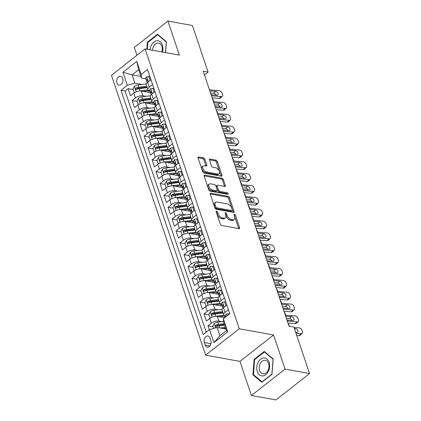 <?xml version="1.0" encoding="UTF-8"?>
<svg xmlns="http://www.w3.org/2000/svg" width="421" height="421" viewBox="0 0 421 421"><rect width="100%" height="100%" fill="white"/><g stroke="black" fill="none" stroke-linecap="round" stroke-linejoin="round"><path stroke-width="0.63" d="M216.562 211.084A0.958 0.537 51.9 0 0 216.247 211.142A0.958 0.537 51.9 0 0 216.162 211.774L220.325 224.14A1.368 0.768 51.9 0 0 221.683 225.482L239.002 228.635A1.368 0.768 51.9 0 0 239.454 228.545A1.368 0.768 51.9 0 0 239.575 227.645L235.413 215.278A0.958 0.537 51.9 0 0 234.465 214.342A0.958 0.537 51.9 0 0 234.144 214.4A0.958 0.537 51.9 0 0 234.065 215.031L234.602 216.631A4.384 2.458 51.9 0 1 234.229 219.52A4.384 2.458 51.9 0 1 232.776 219.799L231.334 219.536A4.384 2.458 51.9 0 1 226.998 215.247L226.461 213.647A0.958 0.537 51.9 0 0 225.514 212.71A0.958 0.537 51.9 0 0 225.198 212.773A0.958 0.537 51.9 0 0 225.114 213.405L225.651 215.005A4.384 2.458 51.9 0 1 225.277 217.894A4.384 2.458 51.9 0 1 223.825 218.167L222.383 217.904A4.384 2.458 51.9 0 1 218.052 213.621L217.51 212.021A0.958 0.537 51.9 0 0 216.562 211.084M116.906 82.99A4.463 3.126 -79.7 0 0 119.017 85.1A4.463 3.126 -79.7 0 0 122.232 83.126A4.463 3.126 -79.7 0 0 122.727 78.422A4.463 3.126 -79.7 0 0 120.616 76.312A4.463 3.126 -79.7 0 0 117.401 78.285A4.463 3.126 -79.7 0 0 116.906 82.99M204.843 159.201A1.368 0.768 51.9 0 0 203.485 157.864L198.628 156.98A1.368 0.768 51.9 0 0 198.175 157.065A1.368 0.768 51.9 0 0 198.059 157.97L202.68 171.705A1.368 0.768 51.9 0 0 204.032 173.042L221.357 176.194A1.368 0.768 51.9 0 0 221.809 176.11A1.368 0.768 51.9 0 0 221.925 175.204L217.304 161.469A1.368 0.768 51.9 0 0 215.947 160.133L210.079 159.064A1.368 0.768 51.9 0 0 209.626 159.149A1.368 0.768 51.9 0 0 209.511 160.054L211.484 165.932A1.368 0.768 51.9 0 0 212.842 167.269L215.752 167.8A3.663 2.052 51.9 0 1 218.983 170.5A3.663 2.052 51.9 0 1 219.062 173.794A3.663 2.052 51.9 0 1 217.846 174.026L206.443 171.952A3.663 2.052 51.9 0 1 203.217 169.253A3.663 2.052 51.9 0 1 203.132 165.953A3.663 2.052 51.9 0 1 204.348 165.727L206.248 166.069A1.368 0.768 51.9 0 0 206.7 165.985A1.368 0.768 51.9 0 0 206.822 165.079L204.843 159.201L203.932 159.917A1.368 0.768 51.9 0 0 202.58 158.575L197.996 157.743M179.388 55.146L167.916 21.05L192.423 25.513L208.09 72.059L203.185 71.165L288.99 326.128L293.895 327.017L309.556 373.564L285.049 369.101L273.576 335.011L239.26 328.764L145.077 48.899L179.388 55.146M210.81 193.181A1.368 0.768 51.9 0 0 210.358 193.265A1.368 0.768 51.9 0 0 210.242 194.17L214.863 207.906A1.368 0.768 51.9 0 0 216.215 209.242L233.539 212.395A1.368 0.768 51.9 0 0 233.992 212.31A1.368 0.768 51.9 0 0 234.108 211.405L229.487 197.67A1.368 0.768 51.9 0 0 228.129 196.333L210.81 193.181L210.163 193.686M208.769 189.803L204.148 176.067A1.368 0.768 51.9 0 1 204.264 175.168A1.368 0.768 51.9 0 1 204.717 175.078L222.041 178.23A1.368 0.768 51.9 0 1 223.393 179.572L225.372 185.45A1.368 0.768 51.9 0 1 225.256 186.35A1.368 0.768 51.9 0 1 224.803 186.44L217.778 185.161A1.368 0.768 51.9 0 0 217.325 185.245A1.368 0.768 51.9 0 0 217.204 186.15L218.52 190.05A1.368 0.768 51.9 0 0 219.873 191.387L227.187 192.718A0.958 0.537 51.9 0 1 228.029 193.423A0.958 0.537 51.9 0 1 228.05 194.286A0.958 0.537 51.9 0 1 227.735 194.349L210.126 191.145A1.368 0.768 51.9 0 1 208.769 189.803M133.22 89.578L128.137 88.652L130.531 95.767L133.852 93.162L135.446 97.909A5.584 2.468 -18.6 0 1 143.003 95.767L146.008 96.314M137.209 101.435L132.126 100.508L134.52 107.623L137.841 105.024L139.435 109.765A5.584 2.468 -18.6 0 1 146.992 107.629L150.002 108.176M141.198 113.291L136.12 112.37L138.514 119.485L141.83 116.88L143.429 121.622A5.584 2.468 -18.6 0 1 150.986 119.485L153.991 120.032M145.192 125.153L140.109 124.227L142.503 131.341L145.824 128.742L147.418 133.483A5.584 2.468 -18.6 0 1 154.975 131.341L157.98 131.894M149.181 137.009L144.098 136.088L146.497 143.203L149.813 140.598L151.407 145.34A5.584 2.468 -18.6 0 1 158.964 143.203L161.974 143.75M153.176 148.871L148.092 147.945L150.486 155.06L153.802 152.455L155.402 157.201A5.584 2.468 -18.6 0 1 162.959 155.06L165.963 155.607M157.165 160.727L152.081 159.801L154.475 166.916L157.796 164.316L159.391 169.058A5.584 2.468 -18.6 0 1 166.948 166.921L169.958 167.469M161.154 172.589L156.075 171.663L158.47 178.778L161.785 176.173L163.38 180.919A5.584 2.468 -18.6 0 1 170.942 178.778L173.947 179.325M165.148 184.445L160.064 183.519L162.459 190.634L165.774 188.034L167.374 192.776A5.584 2.468 -18.6 0 1 174.931 190.639L177.936 191.187M169.137 196.302L164.053 195.381L166.448 202.496L169.768 199.891L171.363 204.632A5.584 2.468 -18.6 0 1 178.92 202.496L181.93 203.043M173.126 208.163L168.047 207.237L170.442 214.352L173.757 211.752L175.357 216.494A5.584 2.468 -18.6 0 1 182.914 214.357L185.919 214.905M177.12 220.02L172.036 219.099L174.431 226.214L177.751 223.609L179.346 228.35A5.584 2.468 -18.6 0 1 186.903 226.214L189.908 226.761M181.109 231.882L176.025 230.955L178.42 238.07L181.74 235.465L183.335 240.212A5.584 2.468 -18.6 0 1 190.892 238.07L193.902 238.618M185.098 243.738L180.02 242.812L182.414 249.927L185.729 247.327L187.329 252.068A5.584 2.468 -18.6 0 1 194.886 249.932L197.891 250.479M189.092 255.6L184.009 254.673L186.403 261.788L189.724 259.183L191.318 263.93A5.584 2.468 -18.6 0 1 198.875 261.788L201.88 262.336M193.081 267.456L187.998 266.53L190.397 273.645L193.713 271.045L195.307 275.787A5.584 2.468 -18.6 0 1 202.864 273.65L205.874 274.197M197.075 279.312L191.992 278.392L194.386 285.506L197.702 282.901L199.301 287.648A5.584 2.468 -18.6 0 1 206.858 285.506L209.863 286.054M201.064 291.174L195.981 290.248L198.375 297.363L201.696 294.763L203.29 299.505A5.584 2.468 -18.6 0 1 210.847 297.368L213.857 297.915M205.053 303.031L199.975 302.11L202.369 309.225L205.685 306.62L207.279 311.361A5.584 2.468 -18.6 0 1 214.842 309.225L217.846 309.772M209.048 314.892L203.964 313.966L206.358 321.081L209.674 318.476A5.584 2.468 -18.6 0 1 217.236 316.339L224.703 317.697A4.394 1.947 161.4 0 1 225.509 315.971M133.852 93.162A5.584 2.468 161.4 0 1 141.409 91.025L150.581 92.694M137.841 105.024A5.584 2.468 161.4 0 1 145.398 102.882L154.575 104.555M141.83 116.88A5.584 2.468 161.4 0 1 149.387 114.744L158.564 116.412M145.824 128.742A5.584 2.468 161.4 0 1 153.381 126.6L162.553 128.273M149.813 140.598A5.584 2.468 161.4 0 1 157.37 138.462L166.548 140.13M153.802 152.455A5.584 2.468 161.4 0 1 161.359 150.318L170.537 151.986M157.796 164.316A5.584 2.468 161.4 0 1 165.353 162.174L174.526 163.848M161.785 176.173A5.584 2.468 161.4 0 1 169.342 174.036L178.52 175.704M165.774 188.034A5.584 2.468 161.4 0 1 173.336 185.893L182.509 187.566M169.768 199.891A5.584 2.468 161.4 0 1 177.325 197.754L186.498 199.422M173.757 211.752A5.584 2.468 161.4 0 1 181.314 209.611L190.492 211.284M177.751 223.609A5.584 2.468 161.4 0 1 185.308 221.472L194.481 223.141M181.74 235.465A5.584 2.468 161.4 0 1 189.297 233.329L198.475 234.997M185.729 247.327A5.584 2.468 161.4 0 1 193.286 245.185L202.464 246.859M189.724 259.183A5.584 2.468 161.4 0 1 197.281 257.047L206.453 258.715M193.713 271.045A5.584 2.468 161.4 0 1 201.27 268.903L210.447 270.577M197.702 282.901A5.584 2.468 161.4 0 1 205.259 280.765L214.436 282.433M201.696 294.763A5.584 2.468 161.4 0 1 209.253 292.621L218.425 294.295M205.685 306.62A5.584 2.468 161.4 0 1 213.242 304.483L222.42 306.151M210.874 340.689L209.995 338.084A4.326 3.026 -79.7 0 0 207.953 336.037A4.326 3.026 -79.7 0 0 204.832 337.947A4.326 3.026 -79.7 0 0 204.359 342.505L205.238 345.109A4.326 3.026 -79.7 0 0 207.279 347.157A4.326 3.026 -79.7 0 0 210.4 345.246A4.326 3.026 -79.7 0 0 210.874 340.689M239.26 328.764L205.627 355.15L111.444 75.285L145.077 48.899M128.137 88.652L125.09 91.041L120.974 90.289L203.185 334.579L209.547 329.585L217.104 327.449L225.919 329.054M120.974 90.289L127.337 85.3L122.948 72.254L136.762 61.413L141.156 74.459L147.518 69.465L229.729 313.756L223.367 318.75L227.756 331.79L213.942 342.631L209.547 329.585M149.887 90.694L149.55 90.631A5.584 2.468 -18.6 0 1 147.892 89.562A5.584 2.468 -18.6 0 1 149.26 87.068L152.565 84.474M153.875 102.556L153.539 102.492A5.584 2.468 -18.6 0 1 151.886 101.419A5.584 2.468 -18.6 0 1 153.255 98.924L156.559 96.335M157.864 114.412L157.528 114.349A5.584 2.468 -18.6 0 1 155.875 113.281A5.584 2.468 -18.6 0 1 157.244 110.786L160.548 108.192M161.859 126.268L161.522 126.211A5.584 2.468 -18.6 0 1 159.869 125.137A5.584 2.468 -18.6 0 1 161.232 122.643L164.537 120.048M165.848 138.13L165.511 138.067A5.584 2.468 -18.6 0 1 163.858 136.993A5.584 2.468 -18.6 0 1 165.227 134.504L168.532 131.91M169.837 149.987L169.5 149.929A5.584 2.468 -18.6 0 1 167.847 148.855A5.584 2.468 -18.6 0 1 169.216 146.361L172.521 143.766M173.831 161.848L173.494 161.785A5.584 2.468 -18.6 0 1 171.842 160.711A5.584 2.468 -18.6 0 1 173.21 158.217L176.515 155.628M177.82 173.705L177.483 173.647A5.584 2.468 -18.6 0 1 175.831 172.573A5.584 2.468 -18.6 0 1 177.199 170.079L180.504 167.484M181.814 185.566L181.477 185.503A5.584 2.468 -18.6 0 1 179.82 184.43A5.584 2.468 -18.6 0 1 181.188 181.935L184.493 179.346M185.803 197.423L185.466 197.36A5.584 2.468 -18.6 0 1 183.814 196.291A5.584 2.468 -18.6 0 1 185.182 193.797L188.487 191.202M189.792 209.279L189.455 209.221A5.584 2.468 -18.6 0 1 187.803 208.148A5.584 2.468 -18.6 0 1 189.171 205.653L192.476 203.059M193.786 221.141L193.45 221.078A5.584 2.468 -18.6 0 1 191.792 220.004A5.584 2.468 -18.6 0 1 193.16 217.515L196.465 214.92M197.775 232.997L197.438 232.939A5.584 2.468 -18.6 0 1 195.786 231.866A5.584 2.468 -18.6 0 1 197.154 229.371L200.459 226.777M201.764 244.859L201.427 244.796A5.584 2.468 -18.6 0 1 199.775 243.722A5.584 2.468 -18.6 0 1 201.143 241.228L204.448 238.639M205.758 256.715L205.422 256.657A5.584 2.468 -18.6 0 1 203.769 255.584A5.584 2.468 -18.6 0 1 205.132 253.089L208.437 250.495M209.747 268.577L209.411 268.514A5.584 2.468 -18.6 0 1 207.758 267.44A5.584 2.468 -18.6 0 1 209.126 264.946L212.431 262.357M213.736 280.433L213.4 280.37A5.584 2.468 -18.6 0 1 211.747 279.302A5.584 2.468 -18.6 0 1 213.115 276.808L216.42 274.213M217.731 292.295L217.394 292.232A5.584 2.468 -18.6 0 1 215.741 291.158A5.584 2.468 -18.6 0 1 217.11 288.664L220.415 286.07M221.72 304.151L221.383 304.088A5.584 2.468 -18.6 0 1 219.73 303.02A5.584 2.468 -18.6 0 1 221.099 300.526L224.404 297.931M213.037 326.749L207.953 325.822L211.274 323.223A5.584 2.468 -18.6 0 1 218.831 321.081L221.835 321.628M225.714 316.008L225.377 315.95A5.584 2.468 -18.6 0 1 223.719 314.876A5.584 2.468 -18.6 0 1 225.088 312.382L228.392 309.788M223.719 314.876L222.125 310.135A5.584 2.468 -18.6 0 1 223.493 307.64L226.798 305.046M150.971 79.732L147.666 82.321A5.584 2.468 161.4 0 0 146.297 84.816L147.892 89.562M154.96 91.589L151.655 94.183A5.584 2.468 161.4 0 0 150.286 96.677L151.886 101.419M158.954 103.45L155.649 106.039A5.584 2.468 161.4 0 0 154.281 108.534L155.875 113.281M162.943 115.307L159.638 117.901A5.584 2.468 161.4 0 0 158.27 120.395L159.869 125.137M166.932 127.163L163.627 129.757A5.584 2.468 161.4 0 0 162.264 132.252L163.858 136.993M170.926 139.025L167.621 141.619A5.584 2.468 161.4 0 0 166.253 144.114L167.847 148.855M174.915 150.881L171.61 153.476A5.584 2.468 161.4 0 0 170.242 155.97L171.842 160.711M178.909 162.743L175.604 165.332A5.584 2.468 161.4 0 0 174.236 167.826L175.831 172.573M182.898 174.599L179.593 177.194A5.584 2.468 161.4 0 0 178.225 179.688L179.82 184.43M186.887 186.461L183.582 189.05A5.584 2.468 161.4 0 0 182.214 191.544L183.814 196.291M190.881 198.317L187.577 200.912A5.584 2.468 161.4 0 0 186.208 203.406L187.803 208.148M194.87 210.179L191.566 212.768A5.584 2.468 161.4 0 0 190.197 215.263L191.792 220.004M198.859 222.035L195.555 224.63A5.584 2.468 161.4 0 0 194.186 227.124L195.786 231.866M202.854 233.892L199.549 236.486A5.584 2.468 161.4 0 0 198.18 238.981L199.775 243.722M206.843 245.753L203.538 248.343A5.584 2.468 161.4 0 0 202.169 250.837L203.769 255.584M210.832 257.61L207.527 260.204A5.584 2.468 161.4 0 0 206.164 262.699L207.758 267.44M214.826 269.472L211.521 272.061A5.584 2.468 161.4 0 0 210.153 274.555L211.747 279.302M218.815 281.328L215.51 283.922A5.584 2.468 161.4 0 0 214.142 286.417L215.741 291.158M222.809 293.19L219.504 295.779A5.584 2.468 161.4 0 0 218.136 298.273L219.73 303.02M203.964 313.966L207.279 311.361M199.975 302.11L203.29 299.505M195.981 290.248L199.301 287.648M191.992 278.392L195.307 275.787M187.998 266.53L191.318 263.93M184.009 254.673L187.329 252.068M180.02 242.812L183.335 240.212M176.025 230.955L179.346 228.35M172.036 219.099L175.357 216.494M168.047 207.237L171.363 204.632M164.053 195.381L167.374 192.776M160.064 183.519L163.38 180.919M156.075 171.663L159.391 169.058M152.081 159.801L155.402 157.201M148.092 147.945L151.407 145.34M144.098 136.088L147.418 133.483M140.109 124.227L143.429 121.622M136.12 112.37L139.435 109.765M132.126 100.508L135.446 97.909M125.09 91.041L206.243 332.18M207.953 325.822L209.29 329.79M140.914 76.464L132.099 74.859L134.894 83.158L142.019 84.458M217.104 327.449L219.899 335.748L226.445 330.617L223.651 322.312L223.367 318.75M273.576 335.011L239.944 361.397L251.416 395.487L285.049 369.101M251.416 395.487L275.923 399.95L309.556 373.564M167.916 21.05L134.283 47.436L136.925 55.293M239.944 361.397L205.627 355.15M204.448 74.912L208.09 72.059M145.892 78.838L141.44 78.027L138.646 69.723L132.099 74.859L122.948 72.254M141.156 74.459L141.44 78.027M134.894 83.158L127.337 85.3M219.899 335.748L213.942 342.631M226.445 330.617L227.756 331.79M136.762 61.413L138.646 69.723M273.171 358.934L264.256 351.461L254.126 359.408L252.916 374.827L261.83 382.294L271.961 374.348L273.171 358.934M165.558 52.625L166.416 41.711L157.501 34.243L147.371 42.189L146.818 49.215M253.889 375L252.916 374.827M254.789 359.529L254.126 359.408M148.034 42.311L147.371 42.189M216.32 212.242A0.958 0.537 51.9 0 1 216.605 212.731L217.141 214.331A4.384 2.458 51.9 0 0 221.472 218.62L222.383 217.904M225.277 217.894L224.372 218.604A4.384 2.458 51.9 0 1 222.919 218.883L221.472 218.62M234.229 219.52L233.318 220.236A4.384 2.458 51.9 0 1 231.866 220.509L230.424 220.246A4.384 2.458 51.9 0 1 226.093 215.962L225.551 214.363A0.958 0.537 51.9 0 0 225.272 213.868M238.723 228.582A1.368 0.768 51.9 0 0 238.665 228.361L234.502 215.989A0.958 0.537 51.9 0 0 234.218 215.499M233.255 212.347A1.368 0.768 51.9 0 0 233.197 212.121L228.577 198.386A1.368 0.768 51.9 0 0 227.224 197.044L210.179 193.944M215.778 206.869A0.958 0.537 51.9 0 0 216.726 207.806L231.929 210.574A0.958 0.537 51.9 0 0 232.25 210.516A0.958 0.537 51.9 0 0 232.329 209.884L231.76 208.195A4.384 2.458 51.9 0 0 227.429 203.906L217.036 202.017A4.384 2.458 51.9 0 0 215.584 202.296A4.384 2.458 51.9 0 0 215.21 205.18L215.778 206.869L214.868 207.585A0.958 0.537 51.9 0 0 215.815 208.521L216.726 207.806M232.25 210.516L231.34 211.226A0.958 0.537 51.9 0 1 231.024 211.289L215.815 208.521M215.584 202.296L214.678 203.006A4.384 2.458 51.9 0 0 214.3 205.895L215.21 205.18M214.868 207.585L214.3 205.895M204.09 175.841L221.13 178.946L222.041 178.23M224.525 186.387A1.368 0.768 51.9 0 0 224.461 186.161L222.488 180.283A1.368 0.768 51.9 0 0 221.13 178.946M217.325 185.245L216.415 185.961A1.368 0.768 51.9 0 0 216.299 186.861L217.61 190.76A1.368 0.768 51.9 0 0 218.962 192.102L226.277 193.434L227.187 192.718M227.177 194.249A0.958 0.537 51.9 0 0 226.277 193.434M210.489 183.835A3.663 2.052 51.9 0 0 209.274 184.066A3.663 2.052 51.9 0 0 209.353 187.361A3.663 2.052 51.9 0 0 212.584 190.06L216.599 190.792A1.368 0.768 51.9 0 0 217.057 190.708A1.368 0.768 51.9 0 0 217.173 189.803L215.857 185.903A1.368 0.768 51.9 0 0 214.505 184.566L210.489 183.835M209.274 184.066L208.363 184.777A3.663 2.052 51.9 0 0 208.448 188.076A3.663 2.052 51.9 0 0 211.674 190.776L212.584 190.06M217.057 190.708L216.147 191.418A1.368 0.768 51.9 0 1 215.694 191.508L211.674 190.776M205.969 166.021A1.368 0.768 51.9 0 0 205.911 165.795L203.932 159.917M203.132 165.953L202.227 166.669A3.663 2.052 51.9 0 0 202.306 169.968A3.663 2.052 51.9 0 0 205.537 172.663L206.443 171.952M219.062 173.794L218.152 174.51A3.663 2.052 51.9 0 1 216.936 174.741L205.537 172.663M221.072 176.146A1.368 0.768 51.9 0 0 221.014 175.92L216.394 162.185A1.368 0.768 51.9 0 0 215.042 160.843L209.453 159.827M223.046 328.533L225.635 328.206M220.209 328.012L225.351 327.37M213.605 328.438L212.831 326.143L214.252 323.528A3.7 1.637 -18.6 0 1 217.789 322.139L223.577 321.412M224.114 323.691L218.546 324.391A3.7 1.637 161.4 0 0 215.81 325.27C215.11 326.264 215.268 326.738 216.289 326.691A3.7 1.637 -18.6 0 1 219.025 325.812L224.593 325.117M215.81 325.27L217.22 325.528A1.884 0.831 -18.6 0 1 218.062 325.322L224.398 324.528M215.815 326.791L216.289 326.691M228.882 314.424L228.65 313.734L226.43 313.977A3.7 1.637 161.4 0 0 225.572 315.592L225.951 316.718M294.021 327.401L299.031 327.806A2.789 1.795 46.9 0 1 302.004 330.353L302.404 331.538A2.789 1.795 46.9 0 1 302.136 333.4A2.789 1.795 46.9 0 1 301.026 333.732L296.016 333.332M296.705 335.369L299.078 335.558L301.026 333.732M302.136 333.4L300.189 335.221A2.789 1.795 -133.1 0 1 299.078 335.558M295.858 332.28A2.231 1.437 46.9 0 0 295.405 331.511M294.379 328.469L295.479 328.559A2.231 1.437 -133.1 0 1 297.858 330.596A2.231 1.437 -133.1 0 1 297.642 332.085A2.231 1.437 -133.1 0 1 296.758 332.353L295.658 332.264M229.55 313.898L228.65 313.734M257.331 371.548A9.067 6.347 -79.7 0 0 265.835 374.622A9.067 6.347 -79.7 0 0 269.145 362.281A9.067 6.347 -79.7 0 0 260.646 359.208A9.067 6.347 -79.7 0 0 257.331 371.548M259.657 370.585A6.868 4.805 -79.7 0 0 262.904 373.832A6.868 4.805 -79.7 0 0 267.851 370.801A6.868 4.805 -79.7 0 0 268.609 363.57A6.868 4.805 -79.7 0 0 265.362 360.323A6.868 4.805 -79.7 0 0 260.415 363.355A6.868 4.805 -79.7 0 0 259.657 370.585M264.414 351.977L273.055 359.218L271.877 374.153L262.062 381.852L253.426 374.616L254.6 359.676L264.414 351.977L264.998 352.082M262.336 381.9L262.062 381.852M162.443 52.057A9.067 6.347 -79.7 0 0 157.191 40.7A9.067 6.347 -79.7 0 0 150.071 49.81M161.801 51.941A6.868 4.805 -79.7 0 0 158.606 43.1A6.868 4.805 -79.7 0 0 157.912 43.047A6.868 4.805 -79.7 0 0 152.502 50.252M147.308 49.304L147.845 42.458L157.659 34.759L166.295 41.995L165.464 52.609M158.243 34.864L157.659 34.759M215.194 316.308A3.7 1.637 -18.6 0 1 215.794 316.208L223.888 315.192M219.057 316.671L223.793 316.076A8.862 3.921 -18.6 0 1 225.467 315.966M210.484 317.923L210.037 317.839L208.842 314.282L210.258 311.672A3.7 1.637 -18.6 0 1 213.8 310.277L222.172 309.23M210.037 317.839L210.753 317.766M222.593 311.524L214.557 312.535A3.7 1.637 161.4 0 0 211.821 313.413L213.231 313.666A1.884 0.831 -18.6 0 1 214.073 313.466L222.556 312.403A8.862 3.921 -18.6 0 1 222.877 312.366M211.821 313.413C211.121 314.408 211.279 314.882 212.3 314.834A3.7 1.637 -18.6 0 1 215.036 313.955L223.072 312.95M288.285 324.033A2.789 1.305 56.2 0 1 289.211 325.696L289.38 326.196M211.826 314.929L212.3 314.834M211.2 304.451A3.7 1.637 -18.6 0 1 211.8 304.351L219.899 303.336M215.068 304.815L219.804 304.22A8.862 3.921 -18.6 0 1 221.472 304.104M206.49 306.062L206.048 305.983L204.848 302.425L206.269 299.815A3.7 1.637 -18.6 0 1 209.805 298.421L218.183 297.373M221.52 304.115A4.394 1.947 161.4 0 0 220.73 305.835L220.736 305.846M206.048 305.983L206.764 305.904M218.604 299.668L210.563 300.673A3.7 1.637 161.4 0 0 207.832 301.552L209.242 301.81A1.884 0.831 -18.6 0 1 210.084 301.604L218.567 300.541A8.862 3.921 -18.6 0 1 218.883 300.505M207.832 301.552C207.127 302.546 207.29 303.02 208.311 302.978A3.7 1.637 -18.6 0 1 211.042 302.094L219.083 301.089M284.296 312.172A2.789 1.305 56.2 0 1 285.222 313.834L285.622 315.024A2.789 1.305 56.2 0 1 285.675 315.192M207.832 303.073L208.311 302.978M207.211 292.595A3.7 1.637 -18.6 0 1 207.811 292.49L215.91 291.479M211.074 292.953L215.815 292.358A8.862 3.921 -18.6 0 1 217.483 292.248M202.501 294.205L202.059 294.121L200.859 290.564L202.28 287.953A3.7 1.637 -18.6 0 1 205.816 286.559L214.189 285.512M217.531 292.258A4.394 1.947 161.4 0 0 216.741 293.974L216.741 293.984M202.059 294.121L202.769 294.047M214.61 287.806L206.574 288.817A3.7 1.637 161.4 0 0 203.838 289.695L205.248 289.953A1.884 0.831 -18.6 0 1 206.09 289.748L214.573 288.685A8.862 3.921 -18.6 0 1 214.894 288.648M203.838 289.695C203.138 290.69 203.296 291.164 204.317 291.116A3.7 1.637 -18.6 0 1 207.053 290.237L215.089 289.232M280.307 300.315A2.789 1.305 56.2 0 1 281.228 301.978L281.628 303.162A2.789 1.305 56.2 0 1 281.681 303.33M203.843 291.211L204.317 291.116M203.222 280.733A3.7 1.637 -18.6 0 1 203.822 280.633L211.916 279.618M207.085 281.096L211.821 280.502A8.862 3.921 -18.6 0 1 213.494 280.391M198.512 282.344L198.065 282.265L196.87 278.707L198.286 276.097A3.7 1.637 -18.6 0 1 201.827 274.702L210.2 273.655M213.536 280.397A4.394 1.947 161.4 0 0 212.747 282.117L212.752 282.128M198.065 282.265L198.78 282.186M210.621 275.95L202.585 276.955A3.7 1.637 161.4 0 0 199.849 277.834L201.259 278.092A1.884 0.831 -18.6 0 1 202.101 277.886L210.584 276.823A8.862 3.921 -18.6 0 1 210.905 276.792M199.849 277.834C199.149 278.828 199.307 279.302 200.328 279.26A3.7 1.637 -18.6 0 1 203.064 278.381L211.1 277.371M276.313 288.459A2.789 1.305 56.2 0 1 277.239 290.116L277.639 291.306A2.789 1.305 56.2 0 1 277.692 291.474M199.849 279.355L200.328 279.26M225.519 306.046L225.856 305.43L224.656 301.873L222.441 302.115A3.7 1.637 161.4 0 0 221.578 303.73L222.335 305.983A3.7 1.637 161.4 0 0 222.525 306.283L222.909 306.677M285.301 315.161L295.042 315.945A2.789 1.795 46.9 0 1 298.01 318.492L298.41 319.681A2.789 1.795 46.9 0 1 298.147 321.539A2.789 1.795 46.9 0 1 297.037 321.876L287.296 321.091M287.98 323.128L295.089 323.702L297.037 321.876M298.147 321.539L296.2 323.365A2.789 1.795 -133.1 0 1 295.089 323.702M291.869 320.418A2.231 1.437 46.9 0 0 289.543 318.523L286.343 318.265M285.659 316.229L291.49 316.697A2.231 1.437 -133.1 0 1 293.863 318.734A2.231 1.437 -133.1 0 1 293.653 320.223A2.231 1.437 -133.1 0 1 292.763 320.492L286.938 320.023M223.03 308.04L222.814 307.409A3.7 1.637 -18.6 0 1 223.119 306.346C223.498 305.293 223.335 304.82 222.641 304.925A3.7 1.637 161.4 0 0 222.335 305.983M222.941 304.799L222.641 304.925L223.241 305.036M225.856 305.43L226.219 305.499M225.798 302.083L224.656 301.873M221.53 294.19L221.862 293.574L220.667 290.016L218.452 290.258A3.7 1.637 161.4 0 0 217.589 291.874L218.346 294.126A3.7 1.637 161.4 0 0 218.531 294.421L218.915 294.816M281.312 303.304L291.048 304.088A2.789 1.795 46.9 0 1 294.021 306.635L294.421 307.819A2.789 1.795 46.9 0 1 294.153 309.682A2.789 1.795 46.9 0 1 293.048 310.019L283.307 309.23M283.991 311.266L291.1 311.84L293.048 310.019M294.153 309.682L292.206 311.508A2.789 1.795 -133.1 0 1 291.1 311.84M287.875 308.561A2.231 1.437 46.9 0 0 285.549 306.662L282.354 306.404M281.67 304.372L287.496 304.841A2.231 1.437 -133.1 0 1 289.874 306.877A2.231 1.437 -133.1 0 1 289.664 308.367A2.231 1.437 -133.1 0 1 288.774 308.635L282.944 308.161M219.036 296.179L218.825 295.547A3.7 1.637 -18.6 0 1 219.125 294.49C219.504 293.437 219.346 292.963 218.646 293.069A3.7 1.637 161.4 0 0 218.346 294.126M218.952 292.937L218.646 293.069L219.246 293.174M221.862 293.574L222.23 293.642M221.809 290.222L220.667 290.016M217.536 282.333L217.873 281.717L216.678 278.16L214.457 278.397A3.7 1.637 161.4 0 0 213.6 280.012L214.357 282.27A3.7 1.637 161.4 0 0 214.542 282.565L214.926 282.959M277.318 291.443L287.059 292.227A2.789 1.795 46.9 0 1 290.032 294.774L290.427 295.963A2.789 1.795 46.9 0 1 290.164 297.821A2.789 1.795 46.9 0 1 289.053 298.157L279.312 297.373M280.002 299.41L287.106 299.984L289.053 298.157M290.164 297.821L288.217 299.647A2.789 1.795 -133.1 0 1 287.106 299.984M283.886 296.705A2.231 1.437 46.9 0 0 281.56 294.805L278.365 294.547M277.681 292.511L283.507 292.979A2.231 1.437 -133.1 0 1 285.885 295.016A2.231 1.437 -133.1 0 1 285.67 296.505A2.231 1.437 -133.1 0 1 284.785 296.773L278.955 296.305M215.047 284.322L214.836 283.691A3.7 1.637 -18.6 0 1 215.136 282.633C215.515 281.581 215.357 281.102 214.657 281.207A3.7 1.637 161.4 0 0 214.357 282.27M214.957 281.081L214.657 281.207L215.257 281.317M217.873 281.717L218.236 281.781M217.82 278.365L216.678 278.16M213.547 270.471L213.884 269.856L212.684 266.298L210.468 266.54A3.7 1.637 161.4 0 0 209.605 268.156L210.363 270.408A3.7 1.637 161.4 0 0 210.553 270.703L210.937 271.098M273.329 279.586L283.07 280.37A2.789 1.795 46.9 0 1 286.038 282.917L286.438 284.101A2.789 1.795 46.9 0 1 286.175 285.964A2.789 1.795 46.9 0 1 285.064 286.301L275.323 285.512M276.008 287.548L283.117 288.122L285.064 286.301M286.175 285.964L284.228 287.79A2.789 1.795 -133.1 0 1 283.117 288.122M279.891 284.843A2.231 1.437 46.9 0 0 277.571 282.949L274.371 282.691M273.687 280.654L279.518 281.123A2.231 1.437 -133.1 0 1 281.891 283.159A2.231 1.437 -133.1 0 1 281.681 284.649A2.231 1.437 -133.1 0 1 280.791 284.917L274.966 284.443M211.058 272.461L210.842 271.834A3.7 1.637 -18.6 0 1 211.142 270.771C211.526 269.719 211.363 269.245 210.663 269.351A3.7 1.637 161.4 0 0 210.363 270.408M210.968 269.219L210.663 269.351L211.268 269.461M213.884 269.856L214.247 269.924M213.826 266.509L212.684 266.298M199.228 268.877A3.7 1.637 -18.6 0 1 199.828 268.772L207.927 267.761M203.09 269.235L207.832 268.645A8.862 3.921 -18.6 0 1 209.5 268.53M194.518 270.487L194.076 270.408L192.876 266.851L194.297 264.235A3.7 1.637 -18.6 0 1 197.833 262.846L206.211 261.794M209.547 268.54A4.394 1.947 161.4 0 0 208.758 270.261L208.763 270.266M194.076 270.408L194.786 270.329M206.632 264.088L198.591 265.098A3.7 1.637 161.4 0 0 195.86 265.977L197.27 266.235A1.884 0.831 -18.6 0 1 198.107 266.03L206.595 264.967A8.862 3.921 -18.6 0 1 206.911 264.93M195.86 265.977C195.155 266.972 195.318 267.446 196.339 267.398A3.7 1.637 -18.6 0 1 199.07 266.519L207.111 265.514M272.324 276.597A2.789 1.305 56.2 0 1 273.25 278.26L273.645 279.444A2.789 1.305 56.2 0 1 273.697 279.612M195.86 267.498L196.339 267.398M209.558 258.615L209.89 257.999L208.695 254.442L206.479 254.679A3.7 1.637 161.4 0 0 205.616 256.3L206.374 258.552A3.7 1.637 161.4 0 0 206.558 258.847L206.943 259.241M269.335 267.724L279.076 268.514A2.789 1.795 46.9 0 1 282.049 271.061L282.449 272.245A2.789 1.795 46.9 0 1 282.181 274.108A2.789 1.795 46.9 0 1 281.07 274.439L271.334 273.655M272.019 275.692L279.123 276.265L281.07 274.439M282.181 274.108L280.233 275.929A2.789 1.795 -133.1 0 1 279.123 276.265M275.902 272.987A2.231 1.437 46.9 0 0 273.576 271.087L270.382 270.829M269.698 268.793L275.523 269.261A2.231 1.437 -133.1 0 1 277.902 271.303A2.231 1.437 -133.1 0 1 277.692 272.787A2.231 1.437 -133.1 0 1 276.802 273.061L270.971 272.587M207.064 260.604L206.853 259.973A3.7 1.637 -18.6 0 1 207.153 258.915C207.532 257.863 207.374 257.389 206.674 257.489A3.7 1.637 161.4 0 0 206.374 258.552M206.979 257.363L206.674 257.489L207.274 257.599M209.89 257.999L210.258 258.062M209.837 254.647L208.695 254.442M195.239 257.015A3.7 1.637 -18.6 0 1 195.839 256.915L203.932 255.9M199.101 257.378L203.838 256.784A8.862 3.921 -18.6 0 1 205.511 256.673M190.529 258.631L190.082 258.547L188.887 254.989L190.308 252.379A3.7 1.637 -18.6 0 1 193.844 250.984L202.217 249.937M205.553 256.678A4.394 1.947 161.4 0 0 204.769 258.399L204.769 258.41M190.082 258.547L190.797 258.468M202.638 252.232L194.602 253.237A3.7 1.637 161.4 0 0 191.865 254.116L193.276 254.373A1.884 0.831 -18.6 0 1 194.118 254.173L202.601 253.11A8.862 3.921 -18.6 0 1 202.922 253.074M191.865 254.116C191.166 255.11 191.323 255.584 192.344 255.542A3.7 1.637 -18.6 0 1 195.081 254.663L203.117 253.653M268.33 264.741A2.789 1.305 56.2 0 1 269.256 266.404L269.656 267.588A2.789 1.305 56.2 0 1 269.708 267.756M191.871 255.636L192.344 255.542M205.564 246.753L205.901 246.138L204.701 242.58L202.485 242.822A3.7 1.637 161.4 0 0 201.627 244.438L202.385 246.69A3.7 1.637 161.4 0 0 202.569 246.99L202.954 247.385M265.346 255.868L275.087 256.652A2.789 1.795 46.9 0 1 278.06 259.199L278.455 260.383A2.789 1.795 46.9 0 1 278.192 262.246A2.789 1.795 46.9 0 1 277.081 262.583L267.34 261.799M268.03 263.835L275.134 264.409L277.081 262.583M278.192 262.246L276.244 264.072A2.789 1.795 -133.1 0 1 275.134 264.409M271.913 261.125A2.231 1.437 46.9 0 0 269.587 259.231L266.393 258.973M265.704 256.936L271.534 257.405A2.231 1.437 -133.1 0 1 273.913 259.441A2.231 1.437 -133.1 0 1 273.697 260.931A2.231 1.437 -133.1 0 1 272.813 261.199L266.982 260.731M203.075 248.743L202.864 248.116A3.7 1.637 -18.6 0 1 203.164 247.053C203.543 246.001 203.385 245.527 202.685 245.632A3.7 1.637 161.4 0 0 202.385 246.69M202.985 245.506L202.685 245.632L203.285 245.743M205.901 246.138L206.264 246.206M205.848 242.791L204.701 242.58M191.245 245.159A3.7 1.637 -18.6 0 1 191.85 245.054L199.943 244.043M195.112 245.517L199.849 244.927A8.862 3.921 -18.6 0 1 201.522 244.811M186.54 246.769L186.093 246.69L184.898 243.133L186.314 240.517A3.7 1.637 -18.6 0 1 189.85 239.128L198.228 238.075M201.564 244.822A4.394 1.947 161.4 0 0 200.775 246.543L200.78 246.553M186.093 246.69L186.808 246.611M198.649 240.375L190.613 241.38A3.7 1.637 161.4 0 0 187.877 242.259L189.287 242.517A1.884 0.831 -18.6 0 1 190.129 242.312L198.612 241.249A8.862 3.921 -18.6 0 1 198.933 241.212M187.877 242.259C187.177 243.254 187.334 243.727 188.355 243.68A3.7 1.637 -18.6 0 1 191.092 242.801L199.128 241.796M264.341 252.879A2.789 1.305 56.2 0 1 265.267 254.542L265.667 255.726A2.789 1.305 56.2 0 1 265.719 255.9M187.877 243.78L188.355 243.68M201.575 234.897L201.912 234.281L200.712 230.724L198.496 230.961A3.7 1.637 161.4 0 0 197.633 232.581L198.391 234.834A3.7 1.637 161.4 0 0 198.575 235.129L198.959 235.523M261.357 244.006L271.098 244.796A2.789 1.795 46.9 0 1 274.066 247.343L274.466 248.527A2.789 1.795 46.9 0 1 274.203 250.39A2.789 1.795 46.9 0 1 273.092 250.721L263.351 249.937M264.035 251.974L271.145 252.547L273.092 250.721M274.203 250.39L272.255 252.211A2.789 1.795 -133.1 0 1 271.145 252.547M267.919 249.269A2.231 1.437 46.9 0 0 265.593 247.369L262.399 247.111M261.715 245.075L267.54 245.548A2.231 1.437 -133.1 0 1 269.919 247.585A2.231 1.437 -133.1 0 1 269.708 249.074A2.231 1.437 -133.1 0 1 268.819 249.343L262.993 248.869M199.086 236.886L198.87 236.255A3.7 1.637 -18.6 0 1 199.17 235.197C199.554 234.144 199.391 233.671 198.691 233.771A3.7 1.637 161.4 0 0 198.391 234.834M198.996 233.644L198.691 233.771L199.296 233.881M201.912 234.281L202.275 234.344M201.854 230.929L200.712 230.724M187.256 233.297A3.7 1.637 -18.6 0 1 187.855 233.197L195.954 232.181M191.118 233.66L195.86 233.066A8.862 3.921 -18.6 0 1 197.528 232.955M182.546 234.913L182.104 234.829L180.904 231.271L182.325 228.661A3.7 1.637 -18.6 0 1 185.861 227.266L194.234 226.219M197.575 232.96A4.394 1.947 161.4 0 0 196.786 234.681L196.786 234.692M182.104 234.829L182.814 234.755M194.655 228.514L186.619 229.519A3.7 1.637 161.4 0 0 183.888 230.403L185.298 230.655A1.884 0.831 -18.6 0 1 186.135 230.455L194.623 229.392A8.862 3.921 -18.6 0 1 194.939 229.356M183.888 230.403C183.182 231.392 183.345 231.871 184.366 231.824A3.7 1.637 -18.6 0 1 187.098 230.945L195.139 229.94M260.352 241.023A2.789 1.305 56.2 0 1 261.278 242.685L261.673 243.87A2.789 1.305 56.2 0 1 261.725 244.038M183.888 231.918L184.366 231.824M197.586 223.035L197.917 222.42L196.723 218.862L194.502 219.104A3.7 1.637 161.4 0 0 193.644 220.72L194.402 222.972A3.7 1.637 161.4 0 0 194.586 223.272L194.97 223.667M257.363 232.15L267.103 232.934A2.789 1.795 46.9 0 1 270.077 235.481L270.477 236.67A2.789 1.795 46.9 0 1 270.208 238.528A2.789 1.795 46.9 0 1 269.098 238.865L259.362 238.081M260.046 240.117L267.151 240.691L269.098 238.865M270.208 238.528L268.261 240.354A2.789 1.795 -133.1 0 1 267.151 240.691M263.93 237.407A2.231 1.437 46.9 0 0 261.604 235.513L258.41 235.255M257.726 233.218L263.551 233.687A2.231 1.437 -133.1 0 1 265.93 235.723A2.231 1.437 -133.1 0 1 265.719 237.212A2.231 1.437 -133.1 0 1 264.83 237.481L258.999 237.012M195.091 225.03L194.881 224.398A3.7 1.637 -18.6 0 1 195.181 223.335C195.56 222.283 195.402 221.809 194.702 221.914A3.7 1.637 161.4 0 0 194.402 222.972M195.002 221.788L194.702 221.914L195.302 222.025M197.917 222.42L198.286 222.488M197.865 219.073L196.723 218.862M183.267 221.441A3.7 1.637 -18.6 0 1 183.866 221.341L191.96 220.325M187.129 221.804L191.865 221.209A8.862 3.921 -18.6 0 1 193.539 221.093M178.557 223.051L178.109 222.972L176.915 219.415L178.336 216.799A3.7 1.637 -18.6 0 1 181.872 215.41L190.245 214.363M193.581 221.104A4.394 1.947 161.4 0 0 192.792 222.825L192.797 222.835M178.109 222.972L178.825 222.893M190.666 216.657L182.63 217.662A3.7 1.637 161.4 0 0 179.893 218.541L181.304 218.799A1.884 0.831 -18.6 0 1 182.146 218.594L190.629 217.531A8.862 3.921 -18.6 0 1 190.95 217.494M179.893 218.541C179.193 219.536 179.351 220.009 180.372 219.967A3.7 1.637 -18.6 0 1 183.109 219.083L191.145 218.078M256.357 229.161A2.789 1.305 56.2 0 1 257.284 230.824L257.684 232.013A2.789 1.305 56.2 0 1 257.736 232.181M179.899 220.062L180.372 219.967M193.592 211.179L193.928 210.563L192.729 207.006L190.513 207.248A3.7 1.637 161.4 0 0 189.65 208.863L190.413 211.116A3.7 1.637 161.4 0 0 190.597 211.41L190.981 211.805M253.374 220.294L263.114 221.078A2.789 1.795 46.9 0 1 266.083 223.625L266.482 224.809A2.789 1.795 46.9 0 1 266.219 226.672A2.789 1.795 46.9 0 1 265.109 227.008L255.368 226.219M256.052 228.256L263.162 228.829L265.109 227.008M266.219 226.672L264.272 228.498A2.789 1.795 -133.1 0 1 263.162 228.829M259.941 225.551A2.231 1.437 46.9 0 0 257.615 223.651L254.421 223.393M253.731 221.362L259.562 221.83A2.231 1.437 -133.1 0 1 261.936 223.867A2.231 1.437 -133.1 0 1 261.725 225.356A2.231 1.437 -133.1 0 1 260.836 225.624L255.01 225.151M191.102 213.168L190.892 212.537A3.7 1.637 -18.6 0 1 191.192 211.479C191.571 210.426 191.413 209.953 190.713 210.058A3.7 1.637 161.4 0 0 190.413 211.116M191.013 209.926L190.713 210.058L191.313 210.163M193.928 210.563L194.291 210.632M193.876 207.211L192.729 207.006M179.272 209.584A3.7 1.637 -18.6 0 1 179.878 209.479L187.971 208.463M183.14 209.942L187.877 209.348A8.862 3.921 -18.6 0 1 189.545 209.237M174.568 211.195L174.12 211.11L172.92 207.553L174.341 204.943A3.7 1.637 -18.6 0 1 177.878 203.548L186.256 202.501M189.592 209.248A4.394 1.947 161.4 0 0 188.803 210.963L188.808 210.974M174.12 211.11L174.836 211.037M186.677 204.795L178.636 205.806A3.7 1.637 161.4 0 0 175.904 206.685L177.315 206.943A1.884 0.831 -18.6 0 1 178.157 206.737L186.64 205.674A8.862 3.921 -18.6 0 1 186.956 205.637M175.904 206.685C175.199 207.679 175.362 208.153 176.383 208.106A3.7 1.637 -18.6 0 1 179.114 207.227L187.156 206.222M252.368 217.304A2.789 1.305 56.2 0 1 253.295 218.967L253.695 220.151A2.789 1.305 56.2 0 1 253.747 220.32M175.904 208.2L176.383 208.106M189.603 199.317L189.934 198.707L188.74 195.144L186.524 195.386A3.7 1.637 161.4 0 0 185.661 197.002L186.419 199.259A3.7 1.637 161.4 0 0 186.603 199.554L186.987 199.949M249.385 208.432L259.12 209.216A2.789 1.795 46.9 0 1 262.094 211.763L262.493 212.952A2.789 1.795 46.9 0 1 262.23 214.81A2.789 1.795 46.9 0 1 261.12 215.147L251.379 214.363M252.063 216.399L259.173 216.973L261.12 215.147M262.23 214.81L260.283 216.636A2.789 1.795 -133.1 0 1 259.173 216.973M255.947 213.694A2.231 1.437 46.9 0 0 253.621 211.795L250.427 211.537M249.742 209.5L255.568 209.968A2.231 1.437 -133.1 0 1 257.947 212.005A2.231 1.437 -133.1 0 1 257.736 213.494A2.231 1.437 -133.1 0 1 256.847 213.763L251.016 213.294M187.113 201.312L186.898 200.68A3.7 1.637 -18.6 0 1 187.198 199.622C187.582 198.57 187.419 198.091 186.719 198.196A3.7 1.637 161.4 0 0 186.419 199.259M187.024 198.07L186.719 198.196L187.324 198.307M189.934 198.707L190.303 198.77M189.882 195.355L188.74 195.144M175.283 197.723A3.7 1.637 -18.6 0 1 175.883 197.623L183.982 196.607M179.146 198.086L183.888 197.491A8.862 3.921 -18.6 0 1 185.556 197.381M170.573 199.333L170.131 199.254L168.932 195.697L170.352 193.086A3.7 1.637 -18.6 0 1 173.889 191.692L182.261 190.645M185.603 197.386A4.394 1.947 161.4 0 0 184.814 199.107L184.814 199.117M170.131 199.254L170.842 199.175M182.682 192.939L174.647 193.944A3.7 1.637 161.4 0 0 171.91 194.823L173.32 195.081A1.884 0.831 -18.6 0 1 174.162 194.876L182.651 193.813A8.862 3.921 -18.6 0 1 182.967 193.776M171.91 194.823C171.21 195.818 171.368 196.291 172.389 196.249A3.7 1.637 -18.6 0 1 175.125 195.37L183.161 194.36M248.379 205.448A2.789 1.305 56.2 0 1 249.3 207.106L249.7 208.295A2.789 1.305 56.2 0 1 249.753 208.463M171.915 196.344L172.389 196.249M185.614 187.461L185.945 186.845L184.751 183.288L182.53 183.53A3.7 1.637 161.4 0 0 181.672 185.145L182.43 187.398A3.7 1.637 161.4 0 0 182.614 187.692L182.998 188.087M245.39 196.575L255.131 197.36A2.789 1.795 46.9 0 1 258.105 199.907L258.505 201.091A2.789 1.795 46.9 0 1 258.236 202.954A2.789 1.795 46.9 0 1 257.126 203.29L247.385 202.501M248.074 204.538L255.179 205.111L257.126 203.29M258.236 202.954L256.289 204.78A2.789 1.795 -133.1 0 1 255.179 205.111M251.958 201.833A2.231 1.437 46.9 0 0 249.632 199.938L246.438 199.68M245.753 197.644L251.579 198.112A2.231 1.437 -133.1 0 1 253.958 200.149A2.231 1.437 -133.1 0 1 253.742 201.638A2.231 1.437 -133.1 0 1 252.858 201.906L247.027 201.433M183.119 189.45L182.909 188.819A3.7 1.637 -18.6 0 1 183.209 187.761C183.588 186.708 183.43 186.235 182.73 186.34A3.7 1.637 161.4 0 0 182.43 187.398M183.03 186.208L182.73 186.34L183.33 186.45M185.945 186.845L186.314 186.913M185.893 183.498L184.751 183.288M171.294 185.866A3.7 1.637 -18.6 0 1 171.894 185.761L179.988 184.751M175.157 186.224L179.893 185.635A8.862 3.921 -18.6 0 1 181.567 185.519M166.584 187.477L166.137 187.398L164.943 183.84L166.358 181.225A3.7 1.637 -18.6 0 1 169.9 179.835L178.272 178.783M181.609 185.529A4.394 1.947 161.4 0 0 180.82 187.25L180.825 187.256M166.137 187.398L166.853 187.319M178.693 181.077L170.658 182.088A3.7 1.637 161.4 0 0 167.921 182.967L169.331 183.224A1.884 0.831 -18.6 0 1 170.173 183.019L178.657 181.956A8.862 3.921 -18.6 0 1 178.978 181.919M167.921 182.967C167.221 183.961 167.379 184.435 168.4 184.387A3.7 1.637 -18.6 0 1 171.136 183.509L179.172 182.504M244.385 193.586A2.789 1.305 56.2 0 1 245.311 195.249L245.711 196.433A2.789 1.305 56.2 0 1 245.764 196.602M167.926 184.487L168.4 184.387M181.619 175.604L181.956 174.989L180.756 171.431L178.541 171.668A3.7 1.637 161.4 0 0 177.678 173.284L178.436 175.541A3.7 1.637 161.4 0 0 178.625 175.836L179.009 176.231M241.401 184.714L251.142 185.503A2.789 1.795 46.9 0 1 254.11 188.05L254.51 189.234A2.789 1.795 46.9 0 1 254.247 191.092A2.789 1.795 46.9 0 1 253.137 191.429L243.396 190.645M244.08 192.681L251.19 193.255L253.137 191.429M254.247 191.092L252.3 192.918A2.789 1.795 -133.1 0 1 251.19 193.255M247.969 189.976A2.231 1.437 46.9 0 0 245.643 188.076L242.443 187.819M241.759 185.782L247.59 186.25A2.231 1.437 -133.1 0 1 249.963 188.292A2.231 1.437 -133.1 0 1 249.753 189.776A2.231 1.437 -133.1 0 1 248.864 190.045L243.038 189.576M179.13 177.594L178.914 176.962A3.7 1.637 -18.6 0 1 179.22 175.904C179.599 174.852 179.435 174.378 178.741 174.478A3.7 1.637 161.4 0 0 178.436 175.541M179.041 174.352L178.741 174.478L179.341 174.589M181.956 174.989L182.319 175.052M181.898 171.636L180.756 171.431M177.63 163.743L177.962 163.127L176.767 159.57L174.552 159.812A3.7 1.637 161.4 0 0 173.689 161.427L174.447 163.68A3.7 1.637 161.4 0 0 174.631 163.98L175.015 164.369M237.412 172.857L247.148 173.641A2.789 1.795 46.9 0 1 250.121 176.189L250.521 177.373A2.789 1.795 46.9 0 1 250.253 179.235A2.789 1.795 46.9 0 1 249.148 179.572L239.407 178.783M240.091 180.825L247.201 181.398L249.148 179.572M250.253 179.235L248.306 181.062A2.789 1.795 -133.1 0 1 247.201 181.398M243.975 178.115A2.231 1.437 46.9 0 0 241.649 176.22L238.454 175.962M237.77 173.926L243.596 174.394A2.231 1.437 -133.1 0 1 245.975 176.431A2.231 1.437 -133.1 0 1 245.764 177.92A2.231 1.437 -133.1 0 1 244.875 178.188L239.044 177.715M175.136 165.732L174.925 165.106A3.7 1.637 -18.6 0 1 175.225 164.043C175.604 162.99 175.446 162.517 174.747 162.622A3.7 1.637 161.4 0 0 174.447 163.68M175.052 162.495L174.747 162.622L175.346 162.732M177.962 163.127L178.33 163.195M177.909 159.78L176.767 159.57M173.636 151.886L173.973 151.271L172.778 147.713L170.558 147.95A3.7 1.637 161.4 0 0 169.7 149.571L170.458 151.823A3.7 1.637 161.4 0 0 170.642 152.118L171.026 152.513M233.418 160.996L243.159 161.785A2.789 1.795 46.9 0 1 246.132 164.332L246.527 165.516A2.789 1.795 46.9 0 1 246.264 167.379A2.789 1.795 46.9 0 1 245.154 167.711L235.413 166.927M236.102 168.963L243.206 169.537L245.154 167.711M246.264 167.379L244.317 169.2A2.789 1.795 -133.1 0 1 243.206 169.537M239.986 166.258A2.231 1.437 46.9 0 0 237.66 164.358L234.465 164.101M233.776 162.064L239.607 162.538A2.231 1.437 -133.1 0 1 241.986 164.574A2.231 1.437 -133.1 0 1 241.77 166.063A2.231 1.437 -133.1 0 1 240.886 166.332L235.055 165.858M171.147 153.875L170.937 153.244A3.7 1.637 -18.6 0 1 171.236 152.186C171.615 151.134 171.458 150.66 170.758 150.76A3.7 1.637 161.4 0 0 170.458 151.823M171.058 150.634L170.758 150.76L171.358 150.871M173.973 151.271L174.336 151.334M173.92 147.918L172.778 147.713M167.3 174.005A3.7 1.637 -18.6 0 1 167.9 173.905L175.999 172.889M171.168 174.368L175.904 173.773A8.862 3.921 -18.6 0 1 177.573 173.662M162.59 175.62L162.148 175.536L160.948 171.978L162.369 169.368A3.7 1.637 -18.6 0 1 165.906 167.974L174.283 166.927M177.62 173.668A4.394 1.947 161.4 0 0 176.831 175.389L176.836 175.399M162.148 175.536L162.864 175.457M174.704 169.221L166.663 170.226A3.7 1.637 161.4 0 0 163.932 171.105L165.342 171.363A1.884 0.831 -18.6 0 1 166.184 171.163L174.668 170.1A8.862 3.921 -18.6 0 1 174.983 170.063M163.932 171.105C163.227 172.1 163.39 172.573 164.411 172.531A3.7 1.637 -18.6 0 1 167.142 171.652L175.183 170.642M240.396 181.73A2.789 1.305 56.2 0 1 241.322 183.393L241.722 184.577A2.789 1.305 56.2 0 1 241.775 184.745M163.932 172.626L164.411 172.531M163.311 162.148A3.7 1.637 -18.6 0 1 163.911 162.043L172.01 161.032M167.174 162.506L171.915 161.917A8.862 3.921 -18.6 0 1 173.584 161.801M158.601 163.758L158.159 163.68L156.959 160.122L158.38 157.507A3.7 1.637 -18.6 0 1 161.917 156.117L170.289 155.065M173.631 161.811A4.394 1.947 161.4 0 0 172.842 163.532L172.842 163.543M158.159 163.68L158.87 163.601M170.71 157.365L162.674 158.37A3.7 1.637 161.4 0 0 159.938 159.249L161.348 159.506A1.884 0.831 -18.6 0 1 162.19 159.301L170.673 158.238A8.862 3.921 -18.6 0 1 170.994 158.201M159.938 159.249C159.238 160.243 159.396 160.717 160.417 160.669A3.7 1.637 -18.6 0 1 163.153 159.791L171.189 158.785M236.407 169.868A2.789 1.305 56.2 0 1 237.328 171.531L237.728 172.715A2.789 1.305 56.2 0 1 237.781 172.884M159.943 160.769L160.417 160.669M159.322 150.286A3.7 1.637 -18.6 0 1 159.922 150.186L168.016 149.171M163.185 150.65L167.921 150.055A8.862 3.921 -18.6 0 1 169.595 149.944M154.612 151.902L154.165 151.818L152.97 148.26L154.386 145.65A3.7 1.637 -18.6 0 1 157.928 144.256L166.3 143.208M169.637 149.95A4.394 1.947 161.4 0 0 168.847 151.671L168.853 151.681M154.165 151.818L154.881 151.744M166.721 145.503L158.685 146.508A3.7 1.637 161.4 0 0 155.949 147.392L157.359 147.645A1.884 0.831 -18.6 0 1 158.201 147.445L166.684 146.382A8.862 3.921 -18.6 0 1 167.005 146.345M155.949 147.392C155.249 148.381 155.407 148.86 156.428 148.813A3.7 1.637 -18.6 0 1 159.164 147.934L167.2 146.929M232.413 158.012A2.789 1.305 56.2 0 1 233.339 159.675L233.739 160.859A2.789 1.305 56.2 0 1 233.792 161.027M155.949 148.908L156.428 148.813M169.647 140.025L169.984 139.409L168.784 135.851L166.569 136.094A3.7 1.637 161.4 0 0 165.706 137.709L166.463 139.961A3.7 1.637 161.4 0 0 166.653 140.261L167.037 140.656M229.429 149.139L239.17 149.923A2.789 1.795 46.9 0 1 242.138 152.47L242.538 153.66A2.789 1.795 46.9 0 1 242.275 155.517A2.789 1.795 46.9 0 1 241.165 155.854L231.424 155.07M232.108 157.107L239.217 157.68L241.165 155.854M242.275 155.517L240.328 157.343A2.789 1.795 -133.1 0 1 239.217 157.68M235.992 154.396A2.231 1.437 46.9 0 0 233.671 152.502L230.471 152.244M229.787 150.208L235.618 150.676A2.231 1.437 -133.1 0 1 237.991 152.712A2.231 1.437 -133.1 0 1 237.781 154.202A2.231 1.437 -133.1 0 1 236.891 154.47L231.066 154.002M167.158 142.019L166.942 141.388A3.7 1.637 -18.6 0 1 167.242 140.325C167.626 139.272 167.463 138.798 166.763 138.904A3.7 1.637 161.4 0 0 166.463 139.961M167.069 138.777L166.763 138.904L167.369 139.014M169.984 139.409L170.347 139.477M169.926 136.062L168.784 135.851M155.328 138.43A3.7 1.637 -18.6 0 1 155.928 138.33L164.027 137.314M159.191 138.793L163.932 138.199A8.862 3.921 -18.6 0 1 165.6 138.083M150.618 140.04L150.176 139.961L148.976 136.404L150.397 133.789A3.7 1.637 -18.6 0 1 153.933 132.399L162.311 131.352M165.648 138.093A4.394 1.947 161.4 0 0 164.858 139.814L164.864 139.825M150.176 139.961L150.886 139.883M162.732 133.646L154.691 134.652A3.7 1.637 161.4 0 0 151.96 135.53L153.37 135.788A1.884 0.831 -18.6 0 1 154.207 135.583L162.695 134.52A8.862 3.921 -18.6 0 1 163.011 134.483M151.96 135.53C151.255 136.525 151.418 136.999 152.439 136.957A3.7 1.637 -18.6 0 1 155.17 136.072L163.211 135.067M228.424 146.15A2.789 1.305 56.2 0 1 229.35 147.813L229.745 149.002A2.789 1.305 56.2 0 1 229.798 149.171M151.96 137.051L152.439 136.957M165.658 128.168L165.99 127.552L164.795 123.995L162.58 124.237A3.7 1.637 161.4 0 0 161.717 125.853L162.474 128.105A3.7 1.637 161.4 0 0 162.659 128.4L163.043 128.794M225.435 137.278L235.176 138.067A2.789 1.795 46.9 0 1 238.149 140.614L238.549 141.798A2.789 1.795 46.9 0 1 238.281 143.661A2.789 1.795 46.9 0 1 237.17 143.998L227.435 143.208M228.119 145.245L235.223 145.819L237.17 143.998M238.281 143.661L236.334 145.482A2.789 1.795 -133.1 0 1 235.223 145.819M232.003 142.54A2.231 1.437 46.9 0 0 229.677 140.64L226.482 140.382M225.798 138.346L231.624 138.819A2.231 1.437 -133.1 0 1 234.002 140.856A2.231 1.437 -133.1 0 1 233.792 142.345A2.231 1.437 -133.1 0 1 232.902 142.614L227.072 142.14M163.164 130.157L162.953 129.526A3.7 1.637 -18.6 0 1 163.253 128.468C163.632 127.416 163.474 126.942 162.774 127.047A3.7 1.637 161.4 0 0 162.474 128.105M163.08 126.916L162.774 127.047L163.374 127.153M165.99 127.552L166.358 127.621M165.937 124.2L164.795 123.995M151.339 126.568A3.7 1.637 -18.6 0 1 151.939 126.468L160.033 125.453M155.202 126.931L159.938 126.337A8.862 3.921 -18.6 0 1 161.611 126.226M146.629 128.184L146.182 128.1L144.987 124.542L146.408 121.932A3.7 1.637 -18.6 0 1 149.944 120.538L158.317 119.49M161.653 126.232A4.394 1.947 161.4 0 0 160.869 127.952L160.869 127.963M146.182 128.1L146.897 128.026M158.738 121.785L150.702 122.795A3.7 1.637 161.4 0 0 147.966 123.674L149.376 123.927A1.884 0.831 -18.6 0 1 150.218 123.727L158.701 122.664A8.862 3.921 -18.6 0 1 159.022 122.627M147.966 123.674C147.266 124.669 147.424 125.142 148.445 125.095A3.7 1.637 -18.6 0 1 151.181 124.216L159.217 123.211M224.43 134.294A2.789 1.305 56.2 0 1 225.356 135.957L225.756 137.141A2.789 1.305 56.2 0 1 225.809 137.309M147.971 125.19L148.445 125.095M161.664 116.307L162.001 115.691L160.801 112.133L158.585 112.375A3.7 1.637 161.4 0 0 157.728 113.991L158.485 116.243A3.7 1.637 161.4 0 0 158.67 116.543L159.054 116.938M221.446 125.421L231.187 126.205A2.789 1.795 46.9 0 1 234.16 128.752L234.555 129.942A2.789 1.795 46.9 0 1 234.292 131.799A2.789 1.795 46.9 0 1 233.181 132.136L223.44 131.352M224.13 133.389L231.234 133.962L233.181 132.136M234.292 131.799L232.345 133.625A2.789 1.795 -133.1 0 1 231.234 133.962M228.014 130.684A2.231 1.437 46.9 0 0 225.688 128.784L222.493 128.526M221.804 126.489L227.635 126.958A2.231 1.437 -133.1 0 1 230.013 128.994A2.231 1.437 -133.1 0 1 229.798 130.484A2.231 1.437 -133.1 0 1 228.913 130.752L223.083 130.284M159.175 118.301L158.964 117.669A3.7 1.637 -18.6 0 1 159.264 116.612C159.643 115.559 159.485 115.08 158.785 115.186A3.7 1.637 161.4 0 0 158.485 116.243M159.085 115.059L158.785 115.186L159.385 115.296M162.001 115.691L162.364 115.759M161.948 112.344L160.801 112.133M147.345 114.712A3.7 1.637 -18.6 0 1 147.95 114.612L156.044 113.596M151.213 115.075L155.949 114.48A8.862 3.921 -18.6 0 1 157.622 114.37M142.64 116.322L142.193 116.243L140.998 112.686L142.414 110.076A3.7 1.637 -18.6 0 1 145.95 108.681L154.328 107.634M157.665 114.375A4.394 1.947 161.4 0 0 156.875 116.096L156.88 116.107M142.193 116.243L142.908 116.164M154.749 109.928L146.713 110.934A3.7 1.637 161.4 0 0 143.977 111.812L145.387 112.07A1.884 0.831 -18.6 0 1 146.229 111.865L154.712 110.802A8.862 3.921 -18.6 0 1 155.033 110.765M143.977 111.812C143.277 112.807 143.435 113.281 144.456 113.238A3.7 1.637 -18.6 0 1 147.192 112.36L155.228 111.349M220.441 122.437A2.789 1.305 56.2 0 1 221.367 124.095L221.767 125.284A2.789 1.305 56.2 0 1 221.82 125.453M143.977 113.333L144.456 113.238M157.675 104.45L158.012 103.834L156.812 100.277L154.596 100.519A3.7 1.637 161.4 0 0 153.733 102.135L154.491 104.387A3.7 1.637 161.4 0 0 154.675 104.682L155.06 105.076M217.457 113.565L227.198 114.349A2.789 1.795 46.9 0 1 230.166 116.896L230.566 118.08A2.789 1.795 46.9 0 1 230.303 119.943A2.789 1.795 46.9 0 1 229.192 120.28L219.452 119.49M220.136 121.527L227.245 122.101L229.192 120.28M230.303 119.943L228.356 121.769A2.789 1.795 -133.1 0 1 227.245 122.101M224.019 118.822A2.231 1.437 46.9 0 0 221.693 116.927L218.499 116.67M217.815 114.633L223.64 115.101A2.231 1.437 -133.1 0 1 226.019 117.138A2.231 1.437 -133.1 0 1 225.809 118.627A2.231 1.437 -133.1 0 1 224.919 118.896L219.094 118.422M155.186 106.439L154.97 105.808A3.7 1.637 -18.6 0 1 155.27 104.75C155.654 103.698 155.491 103.224 154.791 103.329A3.7 1.637 161.4 0 0 154.491 104.387M155.096 103.198L154.791 103.329L155.396 103.434M158.012 103.834L158.375 103.903M157.954 100.487L156.812 100.277M143.356 102.856A3.7 1.637 -18.6 0 1 143.956 102.75L152.055 101.74M147.218 103.213L151.96 102.624A8.862 3.921 -18.6 0 1 153.628 102.508M138.646 104.466L138.204 104.387L137.004 100.824L138.425 98.214A3.7 1.637 -18.6 0 1 141.961 96.825L150.334 95.772M153.676 102.519A4.394 1.947 161.4 0 0 152.886 104.24L152.886 104.245M138.204 104.387L138.914 104.308M150.755 98.067L142.719 99.077A3.7 1.637 161.4 0 0 139.982 99.956L141.398 100.214A1.884 0.831 -18.6 0 1 142.235 100.009L150.723 98.946A8.862 3.921 -18.6 0 1 151.039 98.909M139.982 99.956C139.283 100.951 139.446 101.424 140.467 101.377A3.7 1.637 -18.6 0 1 143.198 100.498L151.234 99.493M216.452 110.576A2.789 1.305 56.2 0 1 217.378 112.239L217.773 113.423A2.789 1.305 56.2 0 1 217.825 113.591M139.988 101.477L140.467 101.377M153.686 92.594L154.018 91.978L152.823 88.421L150.602 88.657A3.7 1.637 161.4 0 0 149.744 90.273L150.502 92.531A3.7 1.637 161.4 0 0 150.686 92.825L151.071 93.22M213.463 101.703L223.204 102.487A2.789 1.795 46.9 0 1 226.177 105.034L226.577 106.224A2.789 1.795 46.9 0 1 226.309 108.081A2.789 1.795 46.9 0 1 225.198 108.418L215.463 107.634M216.147 109.671L223.251 110.244L225.198 108.418M226.309 108.081L224.361 109.907A2.789 1.795 -133.1 0 1 223.251 110.244M220.03 106.966A2.231 1.437 46.9 0 0 217.704 105.066L214.51 104.808M213.826 102.771L219.651 103.24A2.231 1.437 -133.1 0 1 222.03 105.282A2.231 1.437 -133.1 0 1 221.82 106.766A2.231 1.437 -133.1 0 1 220.93 107.034L215.099 106.566M151.192 94.583L150.981 93.951A3.7 1.637 -18.6 0 1 151.281 92.894C151.66 91.841 151.502 91.368 150.802 91.468A3.7 1.637 161.4 0 0 150.502 92.531M151.102 91.341L150.802 91.468L151.402 91.578M154.018 91.978L154.386 92.041M153.965 88.626L152.823 88.421M139.367 90.994A3.7 1.637 -18.6 0 1 139.967 90.894L148.06 89.878M143.229 91.357L147.966 90.762A8.862 3.921 -18.6 0 1 149.639 90.652M134.657 92.604L134.21 92.525L133.015 88.968L134.436 86.358A3.7 1.637 -18.6 0 1 137.972 84.963L146.345 83.916M149.681 90.657A4.394 1.947 161.4 0 0 148.892 92.378L148.897 92.388M134.21 92.525L134.925 92.446M146.766 86.21L138.73 87.215A3.7 1.637 161.4 0 0 135.994 88.094L137.404 88.352A1.884 0.831 -18.6 0 1 138.246 88.147L146.729 87.089A8.862 3.921 -18.6 0 1 147.05 87.052M135.994 88.094C135.294 89.089 135.451 89.562 136.472 89.52A3.7 1.637 -18.6 0 1 139.209 88.642L147.245 87.631M212.458 98.719A2.789 1.305 56.2 0 1 213.384 100.377L213.784 101.566A2.789 1.305 56.2 0 1 213.836 101.735M135.999 89.615L136.472 89.52M149.692 80.732L150.029 80.116L148.829 76.559L146.613 76.801A3.7 1.637 161.4 0 0 145.75 78.417L146.513 80.669A3.7 1.637 161.4 0 0 146.697 80.969L147.082 81.358M209.474 89.847L219.215 90.631A2.789 1.795 46.9 0 1 222.183 93.178L222.583 94.362A2.789 1.795 46.9 0 1 222.32 96.225A2.789 1.795 46.9 0 1 221.209 96.562L211.468 95.772M212.152 97.814L219.262 98.388L221.209 96.562M222.32 96.225L220.372 98.051A2.789 1.795 -133.1 0 1 219.262 98.388M216.041 95.104A2.231 1.437 46.9 0 0 213.715 93.209L210.521 92.952M209.832 90.915L215.663 91.383A2.231 1.437 -133.1 0 1 218.036 93.42A2.231 1.437 -133.1 0 1 217.825 94.909A2.231 1.437 -133.1 0 1 216.936 95.178L211.11 94.704M147.203 82.721L146.992 82.095A3.7 1.637 -18.6 0 1 147.292 81.032C147.671 79.979 147.513 79.506 146.813 79.611A3.7 1.637 161.4 0 0 146.513 80.669M147.113 79.485L146.813 79.611L147.413 79.722M150.029 80.116L150.392 80.185M149.976 76.769L148.829 76.559M141.409 91.025L143.003 95.767M145.398 102.882L146.992 107.629M149.387 114.744L150.986 119.485M153.381 126.6L154.975 131.341M157.37 138.462L158.964 143.203M161.359 150.318L162.959 155.06M165.353 162.174L166.948 166.921M169.342 174.036L170.942 178.778M173.336 185.893L174.931 190.639M177.325 197.754L178.92 202.496M181.314 209.611L182.914 214.357M185.308 221.472L186.903 226.214M189.297 233.329L190.892 238.07M193.286 245.185L194.886 249.932M197.281 257.047L198.875 261.788M201.27 268.903L202.864 273.65M205.259 280.765L206.858 285.506M209.253 292.621L210.847 297.368M213.242 304.483L214.842 309.225M217.236 316.339L218.831 321.081M223.493 307.64L225.088 312.382M147.666 82.321L149.26 87.068M151.655 94.183L153.255 98.924M155.649 106.039L157.244 110.786M159.638 117.901L161.232 122.643M163.627 129.757L165.227 134.504M167.621 141.619L169.216 146.361M171.61 153.476L173.21 158.217M175.604 165.332L177.199 170.079M179.593 177.194L181.188 181.935M183.582 189.05L185.182 193.797M187.577 200.912L189.171 205.653M191.566 212.768L193.16 217.515M195.555 224.63L197.154 229.371M199.549 236.486L201.143 241.228M203.538 248.343L205.132 253.089M207.527 260.204L209.126 264.946M211.521 272.061L213.115 276.808M215.51 283.922L217.11 288.664M219.504 295.779L221.099 300.526M209.674 318.476L211.274 323.223M209.916 345.962L205.238 345.109M210.979 343.71L204.359 342.505M217.141 214.331L218.052 213.621M222.919 218.883L223.825 218.167M225.551 214.363L226.461 213.647M226.093 215.962L226.998 215.247M230.424 220.246L231.334 219.536M231.866 220.509L232.776 219.799M234.502 215.989L235.413 215.278M238.665 228.361L239.575 227.645M216.605 212.731L217.51 212.021M227.224 197.044L228.129 196.333M228.577 198.386L229.487 197.67M233.197 212.121L234.108 211.405M231.024 211.289L231.929 210.574M204.074 175.589L204.717 175.078M222.488 180.283L223.393 179.572M224.461 186.161L225.372 185.45M216.299 186.861L217.204 186.15M217.61 190.76L218.52 190.05M218.962 192.102L219.873 191.387M215.694 191.508L216.599 190.792M205.911 165.795L206.822 165.079M216.936 174.741L217.846 174.026M209.432 159.57L210.079 159.064M215.042 160.843L215.947 160.133M216.394 162.185L217.304 161.469M221.014 175.92L221.925 175.204M197.981 157.486L198.628 156.98M202.58 158.575L203.485 157.864M214.215 323.596L215.652 327.859M219.025 325.812L219.736 327.927M217.789 322.139L218.546 324.391M227.108 315.813L226.487 313.966M294.668 329.317L295.479 328.559M210.226 311.735L212.042 317.139M215.036 313.955L215.794 316.208M213.8 310.277L214.557 312.535M206.232 299.878L208.053 305.278M211.042 302.094L211.8 304.351M209.805 298.421L210.563 300.673M202.243 288.017L204.059 293.421M207.053 290.237L207.811 292.49M205.816 286.559L206.574 288.817M198.254 276.16L200.07 281.56M203.064 278.381L203.822 280.633M201.827 274.702L202.585 276.955M224.177 307.104L222.493 302.11M289.543 318.523L291.49 316.697M220.183 295.242L218.504 290.248M285.549 306.662L287.496 304.841M216.194 283.386L214.515 278.392M281.56 294.805L283.507 292.979M212.205 271.524L210.521 266.535M277.571 282.949L279.518 281.123M194.26 264.304L196.081 269.703M199.07 266.519L199.828 268.772M197.833 262.846L198.591 265.098M208.211 259.668L206.532 254.673M273.576 271.087L275.523 269.261M190.271 252.442L192.087 257.847M195.081 254.663L195.839 256.915M193.844 250.984L194.602 253.237M204.222 247.811L202.543 242.817M269.587 259.231L271.534 257.405M186.277 240.586L188.098 245.985M191.092 242.801L191.85 245.054M189.85 239.128L190.613 241.38M200.233 235.949L198.549 230.955M265.593 247.369L267.54 245.548M182.288 228.724L184.109 234.129M187.098 230.945L187.855 233.197M185.861 227.266L186.619 229.519M196.239 224.093L194.56 219.099M261.604 235.513L263.551 233.687M178.299 216.868L180.114 222.267M183.109 219.083L183.866 221.341M181.872 215.41L182.63 217.662M192.25 212.231L190.571 207.237M257.615 223.651L259.562 221.83M174.305 205.006L176.125 210.411M179.114 207.227L179.878 209.479M177.878 203.548L178.636 205.806M188.261 200.375L186.577 195.381M253.621 211.795L255.568 209.968M170.316 193.15L172.131 198.549M175.125 195.37L175.883 197.623M173.889 191.692L174.647 193.944M184.266 188.513L182.588 183.524M249.632 199.938L251.579 198.112M166.327 181.293L168.142 186.692M171.136 183.509L171.894 185.761M169.9 179.835L170.658 182.088M180.277 176.657L178.593 171.663M245.643 188.076L247.59 186.25M176.283 164.8L174.604 159.806M241.649 176.22L243.596 174.394M172.294 152.939L170.616 147.945M237.66 164.358L239.607 162.538M162.332 169.431L164.153 174.836M167.142 171.652L167.9 173.905M165.906 167.974L166.663 170.226M158.343 157.575L160.159 162.974M163.153 159.791L163.911 162.043M161.917 156.117L162.674 158.37M154.354 145.713L156.17 151.118M159.164 147.934L159.922 150.186M157.928 144.256L158.685 146.508M168.305 141.082L166.621 136.088M233.671 152.502L235.618 150.676M150.36 133.857L152.181 139.256M155.17 136.072L155.928 138.33M153.933 132.399L154.691 134.652M164.311 129.221L162.632 124.227M229.677 140.64L231.624 138.819M146.371 121.995L148.187 127.4M151.181 124.216L151.939 126.468M149.944 120.538L150.702 122.795M160.322 117.364L158.643 112.37M225.688 128.784L227.635 126.958M142.377 110.139L144.198 115.538M147.192 112.36L147.95 114.612M145.95 108.681L146.713 110.934M156.333 105.503L154.649 100.514M221.693 116.927L223.64 115.101M138.388 98.282L140.209 103.682M143.198 100.498L143.956 102.75M141.961 96.825L142.719 99.077M152.339 93.646L150.66 88.652M217.704 105.066L219.651 103.24M134.399 86.421L136.215 91.825M139.209 88.642L139.967 90.894M137.972 84.963L138.73 87.215M148.35 81.79L146.671 76.796M213.715 93.209L215.663 91.383"/></g></svg>
